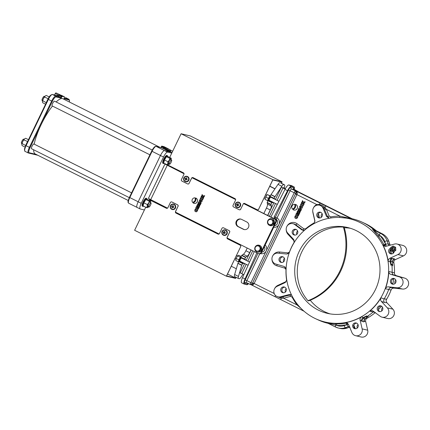 <?xml version="1.0" encoding="UTF-8"?>
<svg xmlns="http://www.w3.org/2000/svg" width="430" height="430" viewBox="0 0 430 430"><rect width="100%" height="100%" fill="white"/><g stroke="black" fill="none" stroke-linecap="round" stroke-linejoin="round"><path stroke-width="0.64" d="M360.324 222.675A53.057 51.202 -76.7 0 0 339.754 217.467A53.057 51.202 -76.7 0 0 287.718 257.839A53.057 51.202 -76.7 0 0 314.389 318.13A53.057 51.202 -76.7 0 0 315.738 318.781A53.057 51.202 -76.7 0 0 383.56 292.653A53.057 51.202 -76.7 0 0 360.324 222.675M374.46 229.894L372.826 229.507L380.012 235.592A1.473 0.306 -38.6 0 1 378.556 236.446L372.573 229.335L373.976 229.819A53.659 51.783 -76.7 0 0 363.511 222.826A53.659 51.783 -76.7 0 0 362.141 222.165A53.659 51.783 -76.7 0 0 351.686 218.66L339.754 217.467M376.384 230.851A53.057 51.202 -76.7 0 0 366.177 224.062A53.057 51.202 -76.7 0 0 364.823 223.406L362.141 222.165M295.625 218.306C297.006 219.639 298.909 215.683 297.033 215.387L296.7 215.269M296.996 215.376C295.62 214.043 293.712 218.005 295.587 218.3C296.969 219.633 298.871 215.672 296.996 215.376L296.721 215.274M295.942 217.569C297.017 217.494 297.254 217.005 296.652 216.091C295.577 216.161 295.34 216.655 295.942 217.569L296.103 217.628M296.125 217.634L295.98 217.58C295.378 216.666 295.614 216.172 296.689 216.096M295.362 204.347L295.324 204.341A3.666 3.537 -76.7 0 1 292.841 209.496A2.94 2.838 -76.7 0 0 297.313 208.168A2.94 2.838 -76.7 0 0 295.324 204.341A2.94 2.838 -76.7 0 0 295.324 204.336L295.362 204.347A2.94 2.838 -76.7 0 1 297.35 208.179A2.94 2.838 -76.7 0 1 293.986 210.066M301.537 308.896L297.076 304.967A54.777 52.858 103.3 0 1 292.115 297.108L290.529 296.394A1.473 0.344 75.3 0 0 289.825 294.883L288.981 294.582L280.494 296.808A5.585 5.391 103.3 0 1 277.097 286.326L285.106 282.612L286.805 280.242M277.952 296.84L280.532 297.248L291.035 294.84M284.832 287.208A2.94 2.838 103.3 0 1 282.881 292.712A2.94 2.838 103.3 0 1 280.887 288.885A2.94 2.838 103.3 0 1 284.832 287.208M283.456 292.787A2.94 2.838 103.3 0 1 284.784 287.186M286.122 268.546L284.176 266.487L275.813 264.052A5.585 5.391 103.3 0 1 277.973 253.136L286.649 254.028L289.229 252.861M283.085 256.909A2.94 2.838 103.3 0 1 281.134 262.418A2.94 2.838 103.3 0 1 279.145 258.586A2.94 2.838 103.3 0 1 283.085 256.909M281.709 262.488A2.94 2.838 103.3 0 1 283.037 256.887M296.259 229.529A2.94 2.838 103.3 0 1 294.308 235.033A2.94 2.838 103.3 0 1 292.319 231.206A2.94 2.838 103.3 0 1 296.259 229.529M294.889 235.108A2.94 2.838 103.3 0 1 296.216 229.507M320.834 212.399A2.94 2.838 103.3 0 1 318.883 217.908A2.94 2.838 103.3 0 1 316.888 214.075A2.94 2.838 103.3 0 1 320.834 212.399M319.458 217.978A2.94 2.838 103.3 0 1 320.785 212.377M392.133 248.158A2.94 2.838 103.3 0 1 394.17 250.109M394.272 251.362A2.94 2.838 103.3 0 1 390.182 253.668A2.94 2.838 103.3 0 1 390.558 248.25M391.354 253.953A2.94 2.838 103.3 0 1 390.59 249.228M394.477 278.672A2.94 2.838 103.3 0 1 392.525 284.176A2.94 2.838 103.3 0 1 390.537 280.349A2.94 2.838 103.3 0 1 394.477 278.672M393.101 284.252A2.94 2.838 103.3 0 1 394.428 278.651M381.356 301.419C380.453 300.323 380.335 299.129 381.007 297.845L384.178 298.914L386.559 299.162C385.887 300.441 386.006 301.634 386.903 302.731L384.522 302.494L381.356 301.419L387.349 307.864A5.585 5.391 103.3 0 1 380.206 316.286L372.358 310.605L369.714 311.159L375.266 312.476M386.903 302.731L392.902 309.181A5.585 5.391 103.3 0 1 387.688 318.512L382.136 317.195M381.297 306.052A2.94 2.838 103.3 0 1 379.346 311.556A2.94 2.838 103.3 0 1 377.357 307.729A2.94 2.838 103.3 0 1 381.297 306.052M379.921 311.632A2.94 2.838 103.3 0 1 381.249 306.031M365.581 318.109L367.107 318.162C365.909 318.942 365.43 320.038 365.672 321.463L364.382 321.42L363.925 321.887L362.275 321.495L360.12 320.151L362.146 328.88A5.585 5.391 103.3 0 1 351.933 332.557L348.467 324.344L346.913 322.806L345.419 322.656L347.435 323.086M365.672 321.463L367.693 330.197A5.585 5.391 103.3 0 1 361.152 337.007L355.605 335.696M356.728 323.183A2.94 2.838 103.3 0 1 354.777 328.687A2.94 2.838 103.3 0 1 352.788 324.86A2.94 2.838 103.3 0 1 356.728 323.183M355.352 328.762A2.94 2.838 103.3 0 1 356.68 323.161M318.264 310.073A44.102 42.559 -76.7 0 0 327.187 313.314A44.102 42.559 -76.7 0 0 377.379 284.94A44.102 42.559 -76.7 0 0 356.448 230.727A44.102 42.559 -76.7 0 0 347.526 227.486A44.102 42.559 -76.7 0 0 297.334 255.861A44.102 42.559 -76.7 0 0 318.264 310.073M310.245 300.258A44.102 42.559 -76.7 0 0 324.113 311.46A44.102 42.559 -76.7 0 0 330.138 313.9M344.145 227.255A59.098 57.029 103.3 0 1 308.713 300.871L307.966 300.694A59.098 57.029 103.3 0 0 343.393 227.078L344.145 227.255M343.393 227.078A44.102 42.559 -76.7 0 0 301.779 251.926A44.102 42.559 -76.7 0 0 307.966 300.694M350.428 228.287A44.102 42.559 -76.7 0 0 344.296 227.766M366.591 318.533A53.057 51.202 -76.7 0 0 375.277 312.588M386.237 299.909A53.057 51.202 -76.7 0 0 391.338 289.325M394.439 273.641A53.057 51.202 -76.7 0 0 393.762 261.951M349.574 326.967L348.289 326.66L346.784 324.709A54.777 52.858 103.3 0 1 336.771 325.435L327.719 323.118A1.473 1.301 -70.6 0 0 327.483 323.032L336.475 323.881A53.309 51.444 -76.7 0 0 346.22 323.177L346.558 323.113A1.473 0.683 77.5 0 1 347.435 324.462L346.945 324.655A1.473 0.435 79.7 0 0 346.3 323.166M336.475 323.881A1.473 0.376 91.5 0 1 336.771 325.435A11.76 11.347 -76.7 0 0 344.247 325.628A64.387 62.135 -76.7 0 0 346.795 324.731A2.94 0.468 157.1 0 0 346.945 324.655L346.784 324.709A1.473 0.355 80.3 0 0 346.22 323.177M348.375 324.145L347.435 324.462M335.421 323.849A1.473 0.446 92.4 0 1 335.76 325.241A2.059 0.527 116.6 0 0 335.464 326.993L327.483 323.032M355.32 328.746L353.847 325.322M357.26 328.063A2.94 2.838 103.3 0 1 358.072 324.639M360.12 320.151C359.878 318.727 360.356 317.625 361.555 316.851L363.237 317.555L363.42 318.388L365.07 318.775L368.225 316.367L366.376 316.948A53.659 51.783 -76.7 0 0 372.944 312.164L373.96 311.605M364.382 321.42L364.291 320.022L365.183 318.748M363.162 317.598C361.947 318.367 361.41 319.415 361.539 320.748M361.555 316.851A53.089 51.229 103.3 0 1 345.419 322.656M363.237 317.555L366.639 315.862L366.376 316.948M381.007 297.845A53.089 51.229 103.3 0 1 369.714 311.159M384.522 302.494C383.619 301.392 383.501 300.199 384.178 298.914A53.659 51.783 -76.7 0 0 388.725 289.476L385.382 288.75C385.968 287.423 386.962 286.788 388.365 286.842L391.708 287.557C390.3 287.503 389.306 288.143 388.725 289.476L390.935 290.067C391.52 288.74 392.515 288.105 393.918 288.159L402.587 289.051A5.585 5.391 103.3 0 0 404.754 278.135L396.39 275.7L390.838 274.383L399.201 276.818A5.585 5.391 103.3 0 1 397.035 287.735L388.365 286.842M381.835 310.933A2.94 2.838 103.3 0 1 382.641 307.509M381.534 306.187A53.089 51.229 103.3 0 1 378.368 309.621M395.009 283.553A2.94 2.838 103.3 0 1 395.82 280.129M393.832 278.704A53.089 51.229 103.3 0 1 392.784 284.074M390.838 274.383C389.521 273.91 388.844 272.948 388.806 271.497L394.353 272.813C394.391 274.259 395.068 275.221 396.39 275.7M388.806 271.497A53.089 51.229 103.3 0 1 385.382 288.75M392.466 262.149L392.606 261.558A2.94 2.838 103.3 0 1 394.321 258.736L394.358 259.134L393.332 259.817L392.676 261.655L392.622 265.702L391.821 264.079A53.659 51.783 -76.7 0 1 392.128 272.308C392.16 273.754 392.837 274.722 394.16 275.2M392.622 265.702A66.446 64.124 -76.7 0 0 392.606 261.558L390.956 261.171L390.128 261.676L388.225 261.435A53.089 51.229 103.3 0 0 382.856 244.863L384.904 246.352L386.033 246.293L394.52 244.063A5.585 5.391 103.3 0 1 397.917 254.549L389.908 258.258L394.321 258.736M391.515 258.462C390.424 259.123 389.956 260.166 390.112 261.596M397.062 244.03L402.609 245.347A5.585 5.391 103.3 0 1 403.469 255.866L395.46 259.575C394.208 260.247 393.644 261.306 393.772 262.751L392.472 262.236M386.285 246.223L385.635 244.267A2.94 0.688 -104.7 0 0 385.597 244.1A64.387 62.135 -76.7 0 0 384.737 241.499A11.76 11.347 -76.7 0 0 380.012 235.592A54.777 52.858 103.3 0 1 385.576 244.106L388.118 243.901L389.838 244.331L388.849 241.327A2.059 0.301 -19.5 0 0 388.779 241.278A13.819 13.335 -76.7 0 0 382.206 233.769L374.476 229.9A1.473 1.467 55.5 0 1 374.186 229.717L382.238 233.78A2.059 0.527 -63.4 0 1 382.265 233.796M393.262 253.254A2.94 2.838 103.3 0 1 393.047 251.91M393.52 250.475A2.94 2.838 103.3 0 1 394.073 249.835M390.128 249.846A53.089 51.229 103.3 0 1 391.671 253.942M391.821 264.079L390.972 265.31L390.128 261.676M388.225 261.435C388.091 259.994 388.656 258.935 389.908 258.258M382.856 244.863L384.124 245.057L383.969 244.74A53.309 51.444 -76.7 0 0 378.556 236.446M385.457 246.379L384.124 245.057A1.473 0.586 -23.6 0 0 385.78 244.794M385.635 244.267A1.473 0.339 -26.8 0 1 384.006 244.815M385.576 244.106L383.969 244.74M377.884 235.619A1.473 0.376 -39.2 0 0 379.244 234.887A2.059 0.527 -63.4 0 1 380.555 233.377L372.826 229.507A1.473 1.301 109.4 0 1 372.573 229.335M374.277 230.018L374.186 229.717M352.143 218.762L327.536 206.454A2.644 0.677 -63.4 0 1 327.574 206.464L327.574 206.464A2.644 0.677 -63.4 0 1 327.612 206.491M327.536 206.454L321.785 203.573A2.644 0.677 -63.4 0 1 321.823 203.589L297.667 191.5M351.686 218.66L351.181 218.639A1.473 1.467 -122.9 0 0 351.509 218.752M313.448 207.9A7.057 6.81 103.3 0 1 316.781 204.556L319.162 204.486C321.398 204.82 323.317 205.782 324.913 207.368L326.359 209.351L329.192 216.059L330.718 216.903A54.777 52.858 103.3 0 1 339.845 216.096L351.181 218.639L326.187 206.131A2.644 0.677 -63.4 0 0 324.913 207.368A1.473 0.586 -32.4 0 1 323.683 207.593L320.619 205.465L319.409 205.18A5.585 5.391 103.3 0 1 323.081 208.319L326.547 216.526L327.51 216.575L323.683 207.593M324.677 209.867L326.359 209.351L339.845 216.096A1.473 0.376 -89.9 0 1 339.469 217.478M313.97 223.654L314.889 220.724L312.868 211.995A5.585 5.391 103.3 0 1 319.409 205.18M329.02 218.257L326.547 216.526M329.407 218.22L327.51 216.575L329.192 216.059M294.33 242.278L293.658 239.456L287.665 233.006A5.585 5.391 103.3 0 1 294.808 224.584L301.817 229.84L302.693 229.959L295.856 224.831A5.585 5.391 -76.7 0 0 293.927 223.928L292.873 223.675M304.693 230.109L303.096 230.367L301.817 229.84M303.542 230.389L302.693 229.959A1.473 0.355 -53.1 0 0 303.913 228.857L305.655 228.792A54.777 52.858 103.3 0 1 314.163 222.858L314.964 221.187M288.981 294.582L290.626 294.652L291.766 295.437M319.157 205.126L319.162 204.486A2.644 0.677 -63.4 0 1 320.436 203.256L326.187 206.131M274.109 216.935L275.383 217.236A1.473 1.419 -76.7 0 0 275.942 219.155L274.636 218.843L274.109 216.935L287.519 190.683A5.88 1.505 -63.4 0 1 291.32 186.233L293.986 186.867A5.88 1.505 -63.4 0 1 294.072 186.9A5.88 1.505 -63.4 0 1 294.104 189.517M274.636 218.843L270.518 216.876L270.9 216.967L284.977 189.41A5.88 1.505 -63.4 0 1 288.783 184.964L291.443 185.593A5.88 1.505 -63.4 0 1 291.529 185.626A5.88 1.505 -63.4 0 1 291.61 185.674M297.952 191.474L294.26 189.625L291.556 188.985A2.059 0.527 116.6 0 0 290.142 190.71L277.027 217.962A1.473 0.371 -59.9 0 1 275.942 219.155A3.526 3.402 -76.7 0 1 274.453 225.745M298.506 191.92L321.785 203.573M248.529 283.628A5.88 1.505 -63.4 0 1 246.89 284.724L244.224 284.096A5.88 1.505 -63.4 0 1 244.138 284.063A5.88 1.505 -63.4 0 1 245.041 278.941L256.839 252.851M241.681 282.822A5.88 1.505 -63.4 0 1 241.601 282.789A5.88 1.505 -63.4 0 1 242.499 277.667L254.297 251.582M259.741 253.877L246.863 280.634L250.932 282.671L250.056 284.391L246.498 282.612A2.059 0.527 116.6 0 1 246.471 282.601L246.202 282.499A1.473 1.419 -76.7 0 0 244.589 283.295A3.526 0.903 -63.4 0 1 245.218 279.909L257.968 253.415M269.814 186.147L275.017 188.754M269.739 186.308L274.921 188.899M194.451 222.294L194.704 221.762M211.313 187.254L211.495 186.867M242.219 262.719L242.369 262.413M243.901 259.225L244.063 258.898M271.497 201.89L271.647 201.579M273.179 198.397L273.335 198.069M236.328 268.766L231.27 266.234M241.547 262.386L241.698 262.074M243.229 258.887L243.385 258.559M270.825 201.552L270.975 201.245M272.507 198.058L272.663 197.73M284.192 187.975L284.51 186.9A4.413 1.129 116.6 0 0 284.515 184.83A4.413 1.129 116.6 0 0 284.45 184.809L283.698 184.631A4.413 1.129 -63.4 0 0 281.844 186.271L273.942 198.305L270.131 196.397L270.921 194.752L274.732 196.66M280.758 182.96A4.413 1.129 116.6 0 0 280.704 182.922A4.413 1.129 116.6 0 0 280.639 182.9L283.698 184.631M274.813 196.521L271.002 194.613L278.033 184.362A4.413 1.129 -63.4 0 1 279.887 182.723M270.131 196.397L273.942 198.305M271.846 202.664L272.991 202.637L269.175 200.729L268.03 200.762L271.846 202.664L271.018 204.384L267.202 202.476L268.03 200.762M247.202 248.029L245.901 250.738A4.413 1.129 -63.4 0 1 243.364 254.291L241.853 255.269L245.664 257.178L244.67 259.134L245.551 259.645L240.854 257.226L244.67 259.134M245.901 250.738L249.712 252.647A4.413 1.129 -63.4 0 1 247.175 256.199L245.664 257.178M241.853 255.269L241.681 255.506L245.498 257.414M241.681 255.506L240.854 257.226M238.752 261.591L239.902 261.558L243.713 263.466L242.568 263.499L241.778 265.143L237.962 263.235L238.752 261.591L242.568 263.499M234.699 276.614A4.413 1.129 116.6 0 1 234.635 276.592A4.413 1.129 116.6 0 1 234.64 274.523L237.908 263.375L241.719 265.283L238.456 276.431A4.413 1.129 116.6 0 0 238.446 278.5A4.413 1.129 116.6 0 0 238.51 278.522L239.263 278.699A4.413 1.129 -63.4 0 0 241.117 277.06L243.047 274.254M245.138 259.844A2.134 0.543 -63.4 0 1 245.337 259.537M239.902 261.558A2.134 0.543 116.6 0 0 240.262 261.354M241.843 258.193A2.134 0.543 116.6 0 0 241.741 257.737M263.81 213.522L266.439 208.066A4.413 1.129 116.6 0 0 267.492 204.159L267.202 202.476M271.018 196.908A2.134 0.543 -63.4 0 1 271.12 197.365M269.535 200.525A2.134 0.543 -63.4 0 1 269.175 200.729M274.614 198.708A2.134 0.543 116.6 0 0 274.415 199.009M267.621 215.43L270.25 209.974A4.413 1.129 116.6 0 0 271.303 206.067L271.018 204.384M267.132 202.74L270.948 204.648M249.712 252.647L251.012 249.938M285.407 188.609L284.074 187.84L283.144 187.872M275.442 199.525L281.376 187.2L285.235 188.915M281.376 187.2L285.187 189.012M246.239 264.348L241.778 273.62L243.858 274.662M241.778 273.62L240.133 272.894L244.632 263.547M243.713 263.466A2.134 0.543 116.6 0 0 244.073 263.262M245.654 260.102A2.134 0.543 116.6 0 0 245.551 259.645M274.829 198.816A2.134 0.543 -63.4 0 1 274.931 199.273M273.351 202.433A2.134 0.543 -63.4 0 1 272.991 202.637M283.252 187.647L285.353 188.7M263.198 247.734A3.526 3.402 103.3 0 1 261.467 251.34M274.458 218.746L270.9 216.967M290.922 187.023A1.473 1.419 -76.7 0 0 291.556 188.985L295.114 190.764L294.206 192.748L288.498 189.985A3.526 0.903 -63.4 0 1 290.922 187.023L293.625 187.663A1.473 1.419 -76.7 0 0 294.26 189.625A2.059 0.527 116.6 0 1 294.287 189.635A2.059 0.527 116.6 0 1 294.313 189.651M297.334 192.855L297.087 194.279L295.695 193.419L296.066 192.199L295.792 190.925L297.334 192.855A1.473 0.935 0.6 0 1 296.066 192.199L295.114 190.764L295.792 190.925L320.436 203.256M297.087 194.279L296.904 194.613L295.431 193.941L295.695 193.419L294.206 192.748L278.936 224.481A4.999 4.821 103.3 0 1 273.733 227.239M300.989 210.469L300.618 211.146L300.989 210.469L298.436 209.19L298.108 209.883L300.624 211.141M300.952 210.458L298.436 209.19M298.398 209.184L298.108 209.883M297.205 213.656A0.36 0.344 -76.7 0 0 296.829 213.866L297.41 214.167A0.36 0.344 -76.7 0 0 297.189 213.651A0.36 0.344 -76.7 0 0 296.791 213.861L296.829 213.866M296.791 213.861L297.313 214.366M299.452 213.565L298.022 213.871C297.786 212.732 297.243 212.565 296.388 213.366L295.845 214.489L298.398 215.763L298.726 215.075L297.748 214.586L299.038 214.425L299.49 213.576L299.076 214.436L297.786 214.591L298.764 215.081L298.436 215.774M294.48 204.272A2.94 2.838 -76.7 0 0 292.271 208.856A2.94 2.838 -76.7 0 0 294.48 204.272L294.518 204.282A2.94 2.838 -76.7 0 0 294.486 204.288M292.303 208.851A2.94 2.838 -76.7 0 0 292.309 208.862A2.94 2.838 -76.7 0 0 294.518 204.282M295.587 218.3L295.921 218.418M299.522 206.851L301.081 207.631L298.914 208.115L298.581 208.803L301.134 210.082L301.462 209.388L299.904 208.609L302.075 208.125L302.403 207.437L299.855 206.158L299.522 206.851M303.795 204.551L304.209 203.777L303.677 202.745L304.768 202.611L305.123 201.783M301.355 203.127L302.913 202.895M303.333 202.062L302.543 200.659M301.134 210.071L301.5 209.399L299.941 208.62L302.113 208.136L302.44 207.443L299.887 206.174M299.511 213.447L300.183 211.813L299.662 211.028L298.861 211.28L298.581 210.791L297.85 210.7L296.963 212.167L299.549 213.452L300.215 211.651L299.468 210.979M298.296 210.662L298.888 211.248M298.06 213.861L297.35 212.85M301.29 206.54C302.666 207.873 304.574 203.917 302.698 203.621L302.365 203.503M274.566 288.691A7.057 6.81 103.3 0 1 277.957 285.327L285.767 281.704L286.611 280.118A54.777 52.858 103.3 0 1 286.004 269.626L284.988 268.18A1.473 0.387 106.2 0 0 285.165 267.014M272.679 255.974A7.057 6.81 103.3 0 1 279.565 252.012L288.019 252.883L289.514 251.932A54.777 52.858 103.3 0 1 294.077 242.445L293.905 240.66A1.473 0.322 137.1 0 0 294.217 240.327M317.012 205.174A1.473 0.306 -115.4 0 0 316.781 204.556L296.904 194.613L254.135 283.477L252.663 282.811L295.431 193.941M274.861 294.738L274.017 293.427L254.135 283.477L253.071 284.832A1.473 1.048 53.5 0 0 251.727 284.327L252.663 282.811M253.071 284.832L250.733 284.552L251.727 284.327L250.056 284.391L246.471 282.601A2.059 0.527 116.6 0 1 246.863 280.634L245.218 279.909M250.889 284.633L250.061 284.391M253.99 283.827A1.473 0.269 21.2 0 0 252.415 283.343L250.932 282.671L266.208 250.932A4.999 4.821 103.3 0 1 260.644 253.614M275.415 295.405A2.644 0.677 116.6 0 0 275.34 296.867L275.34 296.867A2.644 0.677 116.6 0 0 275.377 296.883L281.129 299.758A2.644 0.677 116.6 0 1 281.091 299.748L250.91 284.644M290.529 296.394L283.59 298.216L281.177 298.237A2.644 0.677 116.6 0 0 281.091 299.748L304.075 311.245L281.129 299.758M280.532 297.248A1.473 0.666 86.5 0 1 281.177 298.237L276.447 296.222M282.886 296.705A1.473 0.344 75.3 0 1 283.59 298.216L297.076 304.967A1.473 0.301 142.7 0 0 297.582 304.499M282.408 298.275A1.473 0.543 74.2 0 0 281.569 297.065L280.494 296.808M273.846 291.728A7.057 6.81 103.3 0 0 274.017 293.427L274.163 293.389M285.767 281.704A1.473 0.306 -114.9 0 1 285.907 282.064M288.019 252.883A1.473 0.382 -84.1 0 1 287.788 253.904M325.687 208.351A1.473 0.435 -21 0 1 324.156 208.572L323.081 208.319M321.366 217.279A2.94 2.838 103.3 0 1 322.177 213.861M319.501 217.978L318.469 213.511M296.797 234.409A2.94 2.838 103.3 0 1 297.608 230.985M283.617 261.789A2.94 2.838 103.3 0 1 284.429 258.371M285.364 292.088A2.94 2.838 103.3 0 1 286.176 288.664M315.738 318.781L318.42 320.022A53.659 51.783 -76.7 0 0 328.262 323.387M304.73 202.6L305.133 201.767L303.3 202.068L302.521 200.617L302.113 201.471L302.569 202.202L301.72 202.283L301.312 203.137L302.908 202.885L303.779 204.583L304.171 203.772L303.639 202.734L304.73 202.6M301.602 205.803C302.682 205.733 302.919 205.239 302.317 204.325C301.237 204.395 301 204.89 301.602 205.803M301.253 206.534C302.629 207.867 304.537 203.906 302.661 203.61C301.279 202.277 299.377 206.239 301.253 206.534M298.291 211.979L298.044 211.409L297.807 211.737L298.291 211.979M298.931 211.931L298.791 212.226L299.334 212.501L299.479 211.85L298.931 211.931M301.785 205.868L301.64 205.814C301.038 204.9 301.274 204.406 302.354 204.331M165.77 147.995L168.49 149.162L165.77 147.995M152.231 150.054L54.513 101.163A2.644 0.677 116.6 0 0 52.659 103.367A2.644 0.677 116.6 0 0 52.148 105.893L149.903 154.811M131.591 192.866L33.905 143.991A2.644 0.677 116.6 0 0 32.046 146.195A2.644 0.677 116.6 0 0 31.535 148.721L129.296 197.639M128.248 200.504L35.287 153.988A30.874 7.89 -63.4 0 1 33.588 149.748M34.19 144.131A30.874 7.89 -63.4 0 1 41.221 124.512A30.874 7.89 -63.4 0 1 52.471 106.054M59.512 94.831L62.232 95.992L59.512 94.831M42.554 100.765L42.113 100.545A2.354 0.602 -63.4 0 1 42.565 98.298A2.354 0.602 -63.4 0 1 44.215 96.336L44.655 96.556M21.941 143.593L21.5 143.373A2.354 0.602 -63.4 0 1 21.951 141.126A2.354 0.602 -63.4 0 1 23.607 139.164L24.048 139.385M64.081 98.475A0.586 0.57 103.3 0 1 64.027 98.835L64.554 96.895L61.237 95.24L58.991 94.707L62.296 96.358L61.888 96.852L61.383 96.599A1.473 1.419 103.3 0 1 61.834 96.965L61.028 98.121A0.586 0.57 -76.7 0 0 60.775 97.341L57.98 95.938A5.88 0.344 -154.3 0 1 57.475 95.686L52.288 94.444C50.536 94.885 49.101 96.47 47.983 99.201L48.004 99.201M56.518 95.782L58.157 94.987A0.881 0.312 -63.1 0 1 57.475 95.686L52.406 94.487A0.586 0.57 -76.7 0 0 52.288 94.444M58.991 94.707L58.582 95.202A4.999 0.29 -154.3 0 1 58.157 94.987A4.999 0.29 -154.3 0 1 55.357 93.337C55.518 92.907 55.938 92.848 56.599 93.154L64.554 96.895L62.296 96.358M56.126 101.969A30.874 7.89 -63.4 0 1 62.914 98.771L159.745 147.227M170.49 151.102L170.619 150.833A4.999 0.29 -154.3 0 1 164.84 148.366L164.712 148.629A4.999 0.29 25.7 0 0 170.49 151.102L170.559 151.688M170.527 151.65A5.585 0.322 -154.3 0 1 169.334 151.441A5.585 0.322 -154.3 0 1 164.308 149.124L164.712 148.629M137.138 207.443A5.88 1.505 -63.4 0 1 137.057 207.41A5.88 1.505 -63.4 0 1 138.186 201.794L160.46 155.51A5.88 1.505 -63.4 0 1 164.507 150.575L172.118 152.381L164.507 150.575A5.88 1.505 116.6 0 0 160.46 155.51L138.186 201.794A5.88 1.505 116.6 0 0 137.057 207.41L128.667 203.213C128.049 202.073 127.226 202.74 129.419 197.381L141.233 203.32A5.88 1.505 116.6 0 0 140.105 208.937A5.88 1.505 116.6 0 0 140.191 208.969L144.405 209.964M164.308 149.124L161.255 147.597L156.117 146.377L167.555 152.102A5.88 1.505 116.6 0 0 163.513 157.036L141.233 203.32M163.954 146.635L161.685 146.093L161.255 147.597A0.586 0.57 103.3 0 0 161.137 147.554L155.999 146.334A0.586 0.57 103.3 0 1 156.117 146.377A5.88 1.505 116.6 0 0 152.075 151.312L163.513 157.036M161.787 146.84L164.84 148.366L165.244 147.872L161.685 146.093L161.658 147.103M69.311 101.974A5.294 1.355 116.6 0 0 69.09 100.034L64.054 98.647M169.915 162.019A2.354 0.602 -63.4 0 1 171.57 160.062A2.354 0.602 -63.4 0 1 171.119 162.303A2.354 0.602 -63.4 0 1 169.463 164.265A2.354 0.602 -63.4 0 1 169.915 162.019M149.307 204.847A2.354 0.602 -63.4 0 1 150.957 202.885A2.354 0.602 -63.4 0 1 150.505 205.131A2.354 0.602 -63.4 0 1 148.855 207.093A2.354 0.602 -63.4 0 1 149.307 204.847M171.774 153.101L167.555 152.102M201.003 200.262C202.326 201.541 204.159 197.741 202.358 197.456L202.32 197.451C200.998 196.171 199.165 199.971 200.966 200.256L201.304 200.369M192.307 199.423A2.822 2.725 -76.7 0 0 192.468 202.234L192.506 202.245A2.962 2.86 -76.7 0 0 194.94 197.838L194.903 197.832A2.822 2.725 -76.7 0 0 192.307 199.423M248.492 227.346A4.042 3.902 -76.7 0 0 246.745 221.961L241.536 219.354A4.042 3.902 -76.7 0 0 236.113 221.654A4.042 3.902 -76.7 0 0 238.032 226.626L243.246 229.233A4.042 3.902 -76.7 0 0 248.492 227.346M195.569 211.56C196.892 212.839 198.719 209.034 196.918 208.754L196.881 208.744C195.559 207.464 193.731 211.264 195.532 211.549L195.87 211.667M195.87 210.85C196.902 210.781 197.128 210.308 196.553 209.426C195.521 209.501 195.29 209.974 195.87 210.85L196.026 210.904M196.591 209.437C195.559 209.507 195.327 209.98 195.908 210.856L196.048 210.91M200.805 201.304L198.725 201.772L198.407 202.433L200.853 203.659L201.17 202.998L199.676 202.25L201.756 201.783L202.073 201.122L199.627 199.896L199.31 200.557L200.805 201.304M204.691 195.682L202.933 195.967L202.186 194.575L201.794 195.392L202.234 196.096L201.417 196.171L201.025 196.994L202.557 196.752L203.39 198.386L203.766 197.601L203.261 196.607L204.309 196.478L204.691 195.682L204.309 196.478M199.3 206.889L199.945 205.32L199.445 204.567L198.671 204.814L198.402 204.347L197.703 204.255L196.849 205.664L199.337 206.9L199.977 205.169L199.257 204.524M198.187 205.357L198.026 204.922L197.66 205.25L198.187 205.357M199.128 205.986L199.3 205.454L198.972 205.228L198.606 205.723L199.128 205.986M195.532 211.549C196.854 212.828 198.681 209.028 196.881 208.744M149.07 200.267L149.328 199.735L166.362 208.254A1.177 1.134 103.3 0 0 167.888 207.706L170.371 202.551A1.177 1.134 103.3 0 1 171.893 202.003L177.488 204.798A1.177 1.134 103.3 0 1 177.993 206.368L175.585 211.544A1.177 1.134 -76.7 0 0 176.096 213.108L218.037 234.092A1.177 1.134 -76.7 0 0 218.236 234.173M177.993 206.368L175.51 211.522A1.177 1.134 -76.7 0 0 176.02 213.092L176.096 213.108M173.623 167.915L173.44 168.302M184.018 173.596L168.458 165.808L167.291 165.099L168.625 165.416M176.02 213.092L217.962 234.076A1.177 1.134 -76.7 0 0 219.488 233.528L221.971 228.368A1.177 1.134 103.3 0 1 223.498 227.819L229.088 230.62A1.177 1.134 103.3 0 1 229.599 232.184L227.19 237.36A1.177 1.134 -76.7 0 0 227.072 237.957L258.199 253.533A2.059 1.989 -76.7 0 0 260.87 252.571L261.472 252.716A2.059 1.989 103.3 0 1 259.22 253.829L258.618 253.684M275.635 221.896A2.059 1.989 -76.7 0 0 274.748 219.15L275.35 219.295A2.059 1.989 103.3 0 1 276.237 222.036L275.635 221.896L260.87 252.571M276.237 222.036L261.472 252.716M166.184 164.298L164.943 164.034L148.398 198.418L167.512 208.158M164.943 164.034L184.04 173.763M200.09 181.637L200.278 181.25M167.447 164.824L183.416 172.817A1.177 1.134 -76.7 0 1 183.927 174.381L181.444 179.541A1.177 1.134 -76.7 0 0 181.949 181.105L187.544 183.906A1.177 1.134 -76.7 0 0 189.071 183.357L191.549 178.197A1.177 1.134 103.3 0 1 193.075 177.649L235.017 198.638A1.177 1.134 103.3 0 1 235.527 200.203L233.044 205.363A1.177 1.134 -76.7 0 0 233.554 206.927L239.144 209.727A1.177 1.134 -76.7 0 0 240.671 209.174L243.229 204.035A1.177 1.134 103.3 0 1 244.476 203.39M240.671 209.174L243.229 204.035M189.071 183.357L191.624 178.219A1.177 1.134 103.3 0 1 192.876 177.574M281.397 183.271L282.08 181.847L272.851 179.665L258.661 209.152L272.803 179.944L281.876 182.094L281.327 183.239M258.736 209.168A1.177 1.134 103.3 0 1 257.409 209.797M274.748 219.15L243.557 203.546M235.645 199.584L191.957 177.724M282.08 181.847L190.313 135.934L181.089 133.746L169.683 157.439M272.851 179.665L181.089 133.746M243.154 204.019A1.177 1.134 103.3 0 1 244.681 203.471L257.135 209.7A1.177 1.134 103.3 0 0 258.661 209.152M185.497 178.369A1.177 1.134 -76.7 0 0 185.271 178.966M185.362 179.563A1.177 1.134 -76.7 0 0 185.819 180.084M237.048 205.54A1.177 1.134 -76.7 0 0 237.419 205.905M238.091 203.718A1.177 1.134 -76.7 0 0 237.774 203.745M192.678 177.552L192.532 177.853M275.35 219.295L243.762 203.492M235.619 199.412L192.162 177.671M236.124 277.334L235.619 278.387L226.395 276.2L240.66 246.729A1.177 1.134 -76.7 0 0 240.155 245.159L227.696 238.929A1.177 1.134 -76.7 0 1 227.072 237.957L226.997 237.919M175.467 212.141L219.112 233.979M192.592 177.552L192.463 177.821M226.395 276.2L134.628 230.281L145.732 207.206M151.898 200.342L149.328 199.735M236.059 277.302L235.672 278.102L226.594 275.952L240.66 246.729M158.063 203.428L157.81 203.96M227.524 274.028L235.672 278.102M152.15 200.471L149.656 199.88L166.437 208.276A1.177 1.134 103.3 0 0 166.636 208.351M240.585 246.707A1.177 1.134 -76.7 0 0 240.08 245.143L227.62 238.908A1.177 1.134 -76.7 0 1 227.115 237.344L227.19 237.36M229.599 232.184L227.115 237.344M171.903 206.739A1.177 1.134 103.3 0 1 172.134 206.142M172.451 207.857A1.177 1.134 103.3 0 1 172 207.335M224.406 231.512A1.177 1.134 103.3 0 1 224.729 231.485M224.051 233.673A1.177 1.134 103.3 0 1 223.681 233.313M244.364 229.588A4.042 3.902 103.3 0 1 243.848 229.373L238.634 226.766A4.042 3.902 103.3 0 1 241.015 219.139M192.468 202.234A2.962 2.86 -76.7 0 0 194.903 197.832M201.304 199.552C202.337 199.482 202.568 199.009 201.987 198.133C200.955 198.203 200.724 198.676 201.304 199.552M200.966 200.256C202.288 201.536 204.121 197.73 202.32 197.451M197.95 203.465L200.396 204.691L200.713 204.03L198.268 202.804L197.95 203.465M198.225 209.114L198.547 208.453L197.606 207.986L198.843 207.83L199.24 207.007L197.864 207.298C197.639 206.206 197.117 206.045 196.3 206.808L195.779 207.889L198.262 209.125L198.585 208.464L197.644 207.991L198.88 207.84L199.235 207.024M197.902 207.287L197.22 206.319M194.113 203.395A2.822 2.725 -76.7 0 0 197.392 201.45A2.822 2.725 -76.7 0 0 195.736 197.999A3.644 3.521 -76.7 0 1 195.736 198.004M239.419 209.819A1.177 1.134 -76.7 0 0 240.746 209.195M187.819 184.002A1.177 1.134 -76.7 0 0 189.141 183.374M171.694 201.923A1.177 1.134 103.3 0 1 171.968 202.019L177.563 204.82A1.177 1.134 103.3 0 1 178.068 206.384M223.294 227.744A1.177 1.134 103.3 0 1 223.573 227.841L229.163 230.636A1.177 1.134 103.3 0 1 229.674 232.205M198.133 204.218L198.698 204.782M200.858 203.648L201.208 203.008L199.713 202.256L201.794 201.794L202.111 201.127L199.66 199.912M203.406 198.348L203.804 197.612L203.299 196.618L204.347 196.488M201.068 196.983L202.562 196.763M202.965 195.962L202.207 194.618M197.279 207.582A0.344 0.333 -76.7 0 0 197.069 207.088A0.344 0.333 -76.7 0 0 196.725 207.298L196.687 207.287A0.344 0.333 -76.7 0 0 196.687 207.287L197.279 207.582M197.069 207.088A0.344 0.333 -76.7 0 0 196.693 207.276M193.011 202.847A3.644 3.521 -76.7 0 0 195.698 197.988A2.822 2.725 -76.7 0 1 197.112 202.014A2.822 2.725 -76.7 0 1 193.011 202.847M202.025 198.144C200.993 198.214 200.762 198.687 201.342 199.563L201.482 199.617M223.417 234.845A2.472 2.387 -76.7 0 0 226.626 233.689A2.472 2.387 -76.7 0 0 225.556 230.399A2.472 2.387 -76.7 0 0 222.353 231.555A2.472 2.387 -76.7 0 0 223.417 234.845M223.691 232.936A0.656 0.634 -76.7 0 1 223.578 232.592L223.105 232.345A3.22 2.139 -61.3 0 1 223.38 231.775L223.853 232.023A0.656 0.634 -76.7 0 1 224.186 231.904A3.22 0.822 -63.4 0 1 224.487 231.378A3.22 1.242 32.9 0 1 224.761 231.507A3.22 1.242 32.9 0 1 225.04 231.652A3.22 0.822 116.6 0 0 224.734 232.178A0.656 0.634 -76.7 0 1 224.847 232.523L225.406 232.791A3.22 0.672 115 0 1 225.132 233.361L224.573 233.092A0.656 0.634 -76.7 0 1 224.24 233.21A3.22 0.822 116.6 0 0 224.025 233.759A3.22 1.575 -161.9 0 1 223.74 233.63A3.22 1.575 -161.9 0 1 223.471 233.485A3.22 0.822 -63.4 0 1 223.691 232.936L224.057 232.92L223.471 233.485M223.917 235.355A2.795 2.693 -76.7 0 0 227.051 233.866A2.795 2.693 -76.7 0 0 225.207 229.926M222.073 231.415A2.795 2.693 -76.7 0 0 223.842 235.339A2.795 2.693 -76.7 0 0 226.9 233.829A2.795 2.693 -76.7 0 0 225.132 229.905A2.795 2.693 -76.7 0 0 222.073 231.415M223.105 232.345L223.863 232.651L223.906 231.985M236.785 207.072A2.472 2.387 -76.7 0 0 239.988 205.922A2.472 2.387 -76.7 0 0 238.924 202.632A2.472 2.387 -76.7 0 0 235.715 203.782A2.472 2.387 -76.7 0 0 236.785 207.072M237.054 205.169A0.656 0.634 -76.7 0 1 236.941 204.825L236.468 204.578A3.22 2.139 -61.3 0 1 236.742 204.003L237.215 204.25A0.656 0.634 -76.7 0 1 237.553 204.132A3.22 0.822 -63.4 0 1 237.854 203.605A3.22 1.242 32.9 0 1 238.129 203.734A3.22 1.242 32.9 0 1 238.403 203.879A3.22 0.822 116.6 0 0 238.102 204.406A0.656 0.634 -76.7 0 1 238.215 204.75L238.774 205.019A3.22 0.672 115 0 1 238.5 205.588L237.94 205.32A0.656 0.634 -76.7 0 1 237.602 205.443A3.22 0.822 116.6 0 0 237.387 205.992A3.22 1.575 -161.9 0 1 237.107 205.857A3.22 1.575 -161.9 0 1 236.839 205.717A3.22 0.822 -63.4 0 1 237.054 205.169L237.419 205.153L236.839 205.717M237.285 207.588A2.795 2.693 -76.7 0 0 240.418 206.094A2.795 2.693 -76.7 0 0 238.569 202.154M235.436 203.643A2.795 2.693 -76.7 0 0 237.209 207.572A2.795 2.693 -76.7 0 0 240.268 206.061A2.795 2.693 -76.7 0 0 238.5 202.132A2.795 2.693 -76.7 0 0 235.436 203.643M236.468 204.578L237.226 204.879L237.274 204.218M171.817 209.023A2.472 2.387 -76.7 0 0 175.021 207.873A2.472 2.387 -76.7 0 0 173.956 204.583A2.472 2.387 -76.7 0 0 170.753 205.733A2.472 2.387 -76.7 0 0 171.817 209.023M172.887 205.556A3.22 1.242 32.9 0 1 173.161 205.685A3.22 1.242 32.9 0 1 173.435 205.83A3.22 0.822 116.6 0 0 173.134 206.357A0.656 0.634 -76.7 0 1 173.247 206.701L173.806 206.97A3.22 0.672 115 0 1 173.532 207.54L172.973 207.271A0.656 0.634 -76.7 0 1 172.634 207.394A3.22 0.822 116.6 0 0 172.419 207.943A3.22 1.575 -161.9 0 1 172.14 207.808A3.22 1.575 -161.9 0 1 171.871 207.668A3.22 0.822 -63.4 0 1 172.086 207.12A0.656 0.634 -76.7 0 1 171.973 206.776L171.5 206.524A3.22 2.139 -61.3 0 1 171.78 205.954L172.253 206.201A0.656 0.634 -76.7 0 1 172.586 206.083A3.22 0.822 -63.4 0 1 172.887 205.556L172.86 206.25L172.586 206.083M172.317 209.539A2.795 2.693 -76.7 0 0 175.451 208.045A2.795 2.693 -76.7 0 0 173.607 204.105M170.474 205.594A2.795 2.693 -76.7 0 0 172.242 209.523A2.795 2.693 -76.7 0 0 175.3 208.012A2.795 2.693 -76.7 0 0 173.532 204.083A2.795 2.693 -76.7 0 0 170.474 205.594M173.193 206.255L172.924 206.12M173.532 207.54L173.575 206.862M185.179 181.256A2.472 2.387 -76.7 0 0 188.388 180.1A2.472 2.387 -76.7 0 0 187.319 176.811A2.472 2.387 -76.7 0 0 184.115 177.966A2.472 2.387 -76.7 0 0 185.179 181.256M186.254 177.783A3.22 1.242 32.9 0 1 186.529 177.912A3.22 1.242 32.9 0 1 186.803 178.058A3.22 0.822 116.6 0 0 186.502 178.584A0.656 0.634 -76.7 0 1 186.609 178.928L187.174 179.197A3.22 0.672 115 0 1 186.894 179.772L186.335 179.503A0.656 0.634 -76.7 0 1 186.002 179.622A3.22 0.822 116.6 0 0 185.787 180.17A3.22 1.575 -161.9 0 1 185.502 180.041A3.22 1.575 -161.9 0 1 185.239 179.896A3.22 0.822 -63.4 0 1 185.454 179.348A0.656 0.634 -76.7 0 1 185.341 179.004L184.868 178.756A3.22 2.139 -61.3 0 1 185.142 178.187L185.615 178.434A0.656 0.634 -76.7 0 1 185.948 178.31A3.22 0.822 -63.4 0 1 186.254 177.783L186.228 178.482L185.948 178.31M185.685 181.766A2.795 2.693 -76.7 0 0 188.818 180.277A2.795 2.693 -76.7 0 0 186.969 176.332M183.836 177.826A2.795 2.693 -76.7 0 0 185.609 181.75A2.795 2.693 -76.7 0 0 188.668 180.24A2.795 2.693 -76.7 0 0 186.894 176.316A2.795 2.693 -76.7 0 0 183.836 177.826M194.403 178.789A2.795 2.693 103.3 0 1 194.924 178.574M198.139 180.181A2.795 2.693 103.3 0 1 198.289 180.734M25.789 145.313A4.413 1.129 -63.4 0 1 26.509 143.545A4.413 1.129 -63.4 0 1 27.466 141.83M46.397 102.49A4.413 1.129 -63.4 0 1 47.123 100.717A4.413 1.129 -63.4 0 1 48.079 98.991M147.033 199.283A4.413 1.129 116.6 0 0 146.797 198.504L146.221 198.214A4.413 1.129 116.6 0 0 143.125 201.896A4.413 1.129 116.6 0 0 142.276 206.104L142.846 206.389A4.413 1.129 116.6 0 0 143.588 206.137M146.797 198.504A4.413 1.129 116.6 0 0 143.695 202.181A4.413 1.129 116.6 0 0 142.846 206.389M167.646 156.455A4.413 1.129 116.6 0 0 167.404 155.676L166.835 155.391A4.413 1.129 116.6 0 0 163.733 159.068A4.413 1.129 116.6 0 0 162.889 163.276L163.459 163.561A4.413 1.129 116.6 0 0 164.201 163.309M167.404 155.676A4.413 1.129 116.6 0 0 164.308 159.353A4.413 1.129 116.6 0 0 163.459 163.561M150.516 202.664A3.526 0.903 116.6 0 0 150.634 201.847A3.526 0.903 116.6 0 0 150.258 201.294L150.618 201.041L150.634 201.756M143.835 202.815L147.329 204.567L148.619 203.057A3.526 0.903 116.6 0 0 147.221 206.228A3.526 0.903 116.6 0 0 147.463 207.642L146.565 207.625L143.066 205.873L143.835 202.815L145.861 199.525L149.355 201.272L150.258 201.294A3.526 0.903 116.6 0 0 148.619 203.057L149.355 201.272M145.861 199.525L147.119 199.294L150.618 201.041M146.565 207.625L147.221 206.228L147.329 204.567M147.463 207.642L147.823 207.389L147.463 207.642A3.526 0.903 116.6 0 0 147.829 207.459A3.526 0.903 116.6 0 0 148.409 206.873M148.699 203.524A2.354 0.602 116.6 0 0 147.694 206.368A2.354 0.602 116.6 0 0 149.027 205.411M170.248 159.595A2.354 0.602 116.6 0 0 169.312 160.702A2.354 0.602 116.6 0 0 168.297 163.486A2.354 0.602 116.6 0 0 169.64 162.583M164.443 159.987L167.942 161.739L169.226 160.229A3.526 0.903 116.6 0 0 167.829 163.405A3.526 0.903 116.6 0 0 168.076 164.819L168.436 164.566L167.173 164.798L163.679 163.045L164.443 159.987L166.475 156.697L167.732 156.466L171.231 158.213L171.242 158.928M166.475 156.697L169.968 158.45L171.231 158.213M171.129 159.842A3.526 0.903 116.6 0 0 170.871 158.466A3.526 0.903 116.6 0 0 169.226 160.229L169.968 158.45M167.173 164.798L167.829 163.405L167.942 161.739M168.076 164.819A3.526 0.903 116.6 0 0 168.442 164.631A3.526 0.903 116.6 0 0 169.022 164.045M45.575 104.194L42.715 102.765L42.436 101.604A3.526 0.903 -63.4 0 1 42.436 101.582L42.699 100.717L46.29 102.716M42.436 101.582L42.436 101.582A3.526 0.903 -63.4 0 1 43.306 98.749L42.699 100.717M48.235 98.685L44.462 97.051L43.306 98.749A3.526 0.903 -63.4 0 1 45.08 96.105L44.462 97.051M47.956 98.803L47.832 99.394M46.564 102.023L46.193 102.469M49.251 96.938L46.241 95.433L45.08 96.105A3.526 0.903 -63.4 0 1 45.241 95.971A3.526 0.903 -63.4 0 1 45.252 95.965L45.08 96.105M25.031 147.055L22.102 145.593L21.823 144.432A3.526 0.903 -63.4 0 1 21.823 144.41L22.086 143.545L25.676 145.544M21.823 144.41L21.823 144.41A3.526 0.903 -63.4 0 1 22.693 141.577L22.086 143.545M27.617 141.513L23.849 139.879L22.693 141.577A3.526 0.903 -63.4 0 1 24.467 138.933L23.849 139.879M27.348 141.631L27.219 142.222M25.95 144.851L25.58 145.292M28.493 139.691L25.633 138.261L24.467 138.933A3.526 0.903 -63.4 0 1 24.628 138.799A3.526 0.903 -63.4 0 1 24.639 138.788L24.467 138.933M257.425 252.087A3.526 3.402 -76.7 0 0 260.08 245.627A3.526 3.402 -76.7 0 0 259.048 245.224M254.737 248.862A3.526 3.402 -76.7 0 0 261.3 249.921A3.526 3.402 -76.7 0 0 258.957 245.197A3.526 3.402 -76.7 0 0 254.732 248.696M270.153 225.637A3.526 3.402 -76.7 0 0 272.588 219.053A3.526 3.402 -76.7 0 0 271.781 218.773M267.729 220.875A3.526 3.402 -76.7 0 0 270.056 225.616A3.526 3.402 -76.7 0 0 272.4 219.01A3.526 3.402 -76.7 0 0 267.815 220.676M243.509 263.364A3.526 0.903 -63.4 0 1 243.53 262.993M244.804 259.677A3.526 0.903 -63.4 0 1 244.993 259.365M245.191 259.87A1.913 0.489 -63.4 0 1 245.396 259.564M272.781 202.535A3.526 0.903 -63.4 0 1 272.808 202.165M274.082 198.848A3.526 0.903 -63.4 0 1 274.265 198.531M274.469 199.036A1.913 0.489 -63.4 0 1 274.673 198.735M240.687 261.569A3.526 0.903 -63.4 0 1 240.483 261.854M239.096 261.58A3.526 0.903 -63.4 0 1 239.316 260.784A3.526 0.903 -63.4 0 1 241.117 257.376M238.419 262.289A3.526 0.903 -63.4 0 1 238.682 260.467A3.526 0.903 -63.4 0 1 241.337 256.226M242.375 258.054A3.526 0.903 -63.4 0 1 242.267 258.409M240.155 261.306A1.913 0.489 -63.4 0 1 239.988 260.263A1.913 0.489 -63.4 0 1 241.026 258.333A1.913 0.489 -63.4 0 1 241.735 258.14M269.965 200.74A3.526 0.903 -63.4 0 1 269.755 201.02M268.368 200.751A3.526 0.903 -63.4 0 1 269.153 198.596A3.526 0.903 -63.4 0 1 270.395 196.548M267.697 201.455A3.526 0.903 -63.4 0 1 268.519 198.278A3.526 0.903 -63.4 0 1 270.61 195.397M271.652 197.225A3.526 0.903 -63.4 0 1 271.545 197.574M269.433 200.471A1.913 0.489 -63.4 0 1 269.567 198.692A1.913 0.489 -63.4 0 1 271.013 197.311M260.005 246.793A2.644 2.553 103.3 0 1 260.451 247.46M260.618 249.266A2.644 2.553 103.3 0 1 260.204 250.169M258.607 251.222A2.644 2.553 103.3 0 1 258.065 251.276M259.311 251.002L259.887 249.604A2.644 2.553 103.3 0 1 257.774 251.131L259.768 251.109L257.774 251.131A2.644 2.553 103.3 0 1 255.468 250.024L256.366 251.287M255.468 250.024A2.644 2.553 103.3 0 1 257.387 245.869L255.974 246.025L255.275 247.395L254.694 248.793L255.468 250.024M259.693 246.97A2.644 2.553 103.3 0 1 259.887 249.604L260.585 248.234L259.693 246.97A2.644 2.553 -76.7 0 0 257.387 245.869L258.919 245.745L259.693 246.97M256.414 246.17L255.974 246.025M255.044 248.879L254.694 248.793M260.585 248.234L261.042 248.341L259.376 245.852L258.919 245.745M261.042 248.341L259.768 251.109M273.012 223.385L272.862 221.853A2.644 2.553 103.3 0 1 271.717 224.234L273.012 223.385L273.469 223.498L271.002 225.212L270.545 225.105L271.717 224.234A2.644 2.553 103.3 0 1 269.164 224.433L270.545 225.105M269.164 224.433A2.644 2.553 103.3 0 1 268.9 219.87L267.729 220.746L267.756 222.251L267.906 223.783L269.164 224.433M270.196 219.026L271.454 219.671A2.644 2.553 103.3 0 1 272.862 221.853L272.835 220.348L271.454 219.671A2.644 2.553 -76.7 0 0 268.9 219.87L270.196 219.026L272.835 220.348M268.363 223.896L267.906 223.783M268.062 220.821L267.729 220.746M270.25 219.413L270.545 219.209M273.292 220.456L273.469 223.498M394.031 252.222L393.375 252.066L395.842 250.346L395.697 248.814A2.644 2.553 103.3 0 1 391.993 251.394L391.305 250.883M393.025 245.987L391.73 246.831A2.644 2.553 103.3 0 1 394.288 246.632L393.025 245.987M391.73 246.831L390.558 247.707L390.585 249.212A2.644 2.553 103.3 0 1 391.73 246.831M393.375 252.066L391.993 251.394A2.644 2.553 103.3 0 1 390.585 249.212L390.736 250.744M393.547 251.932L392.993 251.652M395.697 248.814L395.67 247.309L394.288 246.632A2.644 2.553 103.3 0 1 395.697 248.814M393.907 247.427A1.763 1.704 103.3 0 1 394.665 249.776A1.763 1.704 103.3 0 1 392.375 250.599A1.763 1.704 103.3 0 1 391.617 248.25A1.763 1.704 103.3 0 1 393.907 247.427M393.837 247.675A1.5 1.446 103.3 0 1 392.843 250.48A1.5 1.446 103.3 0 1 391.832 248.529A1.5 1.446 103.3 0 1 393.837 247.675M392.735 250.728A1.763 1.704 103.3 0 1 391.542 248.432A1.763 1.704 103.3 0 1 393.547 247.298M392.8 248.411A1.5 1.446 -76.7 0 0 393.267 250.518M241.079 256.409L238.704 255.216L237.548 255.904L236.091 258.559L238.978 259.704M240.349 257.231L237.548 255.904M238.376 261.816L235.796 260.526L236.091 258.559M267.691 200.665L264.988 199.326L265.745 196.854L268.433 198.461M270.008 195.929L267.277 194.57L265.745 196.854M270.131 195.79L267.277 194.57M293.905 240.66L288.057 234.371A1.473 0.322 137.1 0 0 288.487 233.893M288.057 234.371A7.057 6.81 103.3 0 1 286.192 229.437M286.912 226.4A7.057 6.81 103.3 0 1 297.082 223.729L303.913 228.857M388.849 241.327C387.602 237.93 385.393 235.414 382.238 233.78A2.059 0.527 -63.4 0 0 382.206 233.769L380.555 233.377A13.819 13.335 103.3 0 1 387.129 240.886L388.779 241.278A66.446 64.124 -76.7 0 1 389.768 244.294A2.94 2.838 -76.7 0 0 390.22 245.191M384.737 241.499A2.059 0.301 -19.5 0 1 387.129 240.886A66.446 64.124 103.3 0 1 388.118 243.901A2.94 2.838 -76.7 0 0 389.247 245.449M387.349 307.864L392.902 309.181M362.146 328.88L367.693 330.197M344.247 325.628A2.059 0.462 71.8 0 0 345.344 327.708A13.819 13.335 103.3 0 1 338.292 328.02L335.464 326.993A2.059 0.527 116.6 0 0 335.497 327.004A13.819 13.335 103.3 0 0 338.292 328.02L339.942 328.407A13.819 13.335 -76.7 0 0 346.999 328.101A66.446 64.124 -76.7 0 0 349.654 327.16M335.438 326.972L327.767 323.134M349.37 326.477A2.94 2.838 103.3 0 0 348.289 326.66A66.446 64.124 103.3 0 1 345.344 327.708L346.999 328.101A2.059 0.462 71.8 0 0 347.064 328.101A2.059 0.462 71.8 0 0 347.117 328.063M353.347 325.628L354.019 325.66M363.925 321.887A2.94 2.838 -76.7 0 1 365.07 318.775A66.446 64.124 -76.7 0 0 368.29 316.254M366.639 315.862A66.446 64.124 103.3 0 1 363.42 318.388A2.94 2.838 -76.7 0 0 362.275 321.495M391.708 287.557L393.918 288.159M397.035 287.735L402.587 289.051M399.201 276.818L404.754 278.135M390.972 265.31A66.446 64.124 103.3 0 0 390.956 261.171A2.94 2.838 103.3 0 1 392.671 258.344M394.358 259.134L395.46 259.575M397.917 254.549L403.469 255.866M330.718 216.903A1.473 0.355 -100.1 0 1 330.751 217.999M294.808 224.584L295.856 224.831A1.473 0.355 -53.1 0 0 297.082 223.729M288.498 189.985L275.383 217.236L277.027 217.962A4.999 4.821 103.3 0 1 278.936 224.481L266.208 250.932A4.999 4.821 103.3 0 0 265.159 245.046M287.519 190.683L284.977 189.41M291.32 186.233L288.783 184.964M293.986 186.867L291.443 185.593M293.625 187.663A3.526 0.903 -63.4 0 1 293.738 189.076M245.041 278.941L242.499 277.667M248.131 283.435A3.526 0.903 -63.4 0 1 247.293 283.934L244.589 283.295M247.874 283.3A1.473 1.419 -76.7 0 0 247.293 283.934M280.639 182.9L284.45 184.809M278.033 184.362L281.844 186.271M243.364 254.291L247.175 256.199M234.64 274.523L238.456 276.431M267.492 204.159L271.303 206.067M266.439 208.066L270.25 209.974M283.021 187.926L277.049 200.332M275.517 203.519L269.368 216.301M252.759 250.808L247.777 261.161M246.17 260.36L251.152 250.007M267.756 215.494L273.91 202.713M261.725 252.19A3.526 3.402 -76.7 0 0 264.364 246.707M284.988 268.18L276.829 265.804A7.057 6.81 103.3 0 1 271.959 259.01M314.884 221.208L312.911 212.694A7.057 6.81 103.3 0 1 312.728 210.936M275.302 296.845L251.055 284.714M292.115 297.108L292.518 296.867M277.957 285.327A1.473 0.306 -114.9 0 1 278.145 285.837M276.829 265.804A1.473 0.387 106.2 0 0 276.952 264.385M279.565 252.012A1.473 0.382 -84.1 0 1 279.215 253.265M305.655 228.792L305.891 229.099M314.163 222.858A1.473 0.29 -119.4 0 1 314.351 223.245M318.254 216.87L317.851 215.134M64.161 98.142L68.838 99.249L65.532 97.599A0.586 0.57 -76.7 0 0 65.414 97.556L65.618 97.626A5.88 1.505 116.6 0 0 65.532 97.599L65.414 97.556M65.693 97.68A5.88 1.505 116.6 0 0 65.618 97.626L68.924 99.282A5.88 1.505 -63.4 0 0 68.838 99.249A0.586 0.57 -76.7 0 1 69.09 100.034M61.028 98.121L55.965 96.922A5.294 1.355 116.6 0 0 52.326 101.362L51.664 101.071A5.88 1.505 -63.4 0 1 55.712 96.137L52.406 94.487A5.88 1.505 116.6 0 0 48.359 99.421L26.085 145.705L25.703 145.485L47.993 99.217M52.326 101.362L30.046 147.646L26.085 145.705A5.88 1.505 116.6 0 0 24.956 151.317L28.256 152.972A5.88 1.505 -63.4 0 1 29.39 147.356L51.664 101.071L47.983 99.201L25.703 145.485L24.419 149.183L24.956 151.317M30.046 147.646A5.294 1.355 116.6 0 0 29.106 152.731A0.586 0.57 103.3 0 1 28.342 153.005A5.88 1.505 -63.4 0 1 28.256 152.972L37.845 155.268M29.106 152.731L36.055 154.375M55.965 96.922A0.586 0.57 -76.7 0 0 55.712 96.137L60.775 97.341L61.383 96.599L58.582 95.202L57.98 95.938M170.474 150.102L172.683 151.209M151.715 151.097L152.075 151.312L129.795 197.596A5.88 1.505 116.6 0 0 128.667 203.213M167.496 148.404L163.943 146.63L167.496 148.404L165.244 147.872M163.712 148.237A0.586 0.57 -76.7 0 0 163.346 148.549L163.54 148.592M163.443 147.667A1.177 0.301 116.6 0 0 163.346 148.549M155.999 146.334C154.848 146.152 153.413 147.737 151.693 151.097L129.419 197.381L151.704 151.113M160.938 147.506A1.177 0.301 116.6 0 0 161.293 146.899L160.815 147.597M161.304 146.888L161.642 146.178M167.222 165.351L150.677 199.735M175.617 168.915L175.435 169.302M238.634 226.766L238.032 226.626M243.848 229.373L243.246 229.233M350.004 327.053L347.064 328.101L339.942 328.407M390.257 245.181L389.838 244.331M352.159 218.768L321.823 203.589M294.072 186.9L291.529 185.626M293.652 189.033L298.56 191.947M244.138 284.063L241.601 282.789M280.704 182.922L284.515 184.83M234.635 276.592L238.446 278.5M250.448 284.536L250.056 284.397M69.343 101.991L69.536 100.459L68.924 99.282M55.357 93.337L54.562 94.982M163.878 147.888L163.481 148.71M170.447 150.081L172.688 151.204M170.619 150.833C169.931 149.656 172.554 151.204 167.501 148.409M171.57 160.062L170.527 159.541M169.463 164.265L168.42 163.744M150.957 202.885L149.914 202.363M148.855 207.093L147.812 206.572M140.105 208.937L137.057 207.41M150.634 201.847L150.634 201.579M265.719 194.661L266.675 195.139M270.68 197.144L278.919 201.267M264.187 197.848L265.084 198.294M269.099 200.305L277.312 204.417M236.441 255.49L237.457 256M241.407 257.973L249.561 262.053M234.909 258.677L235.812 259.129M239.822 261.139L248.099 265.278"/></g></svg>
